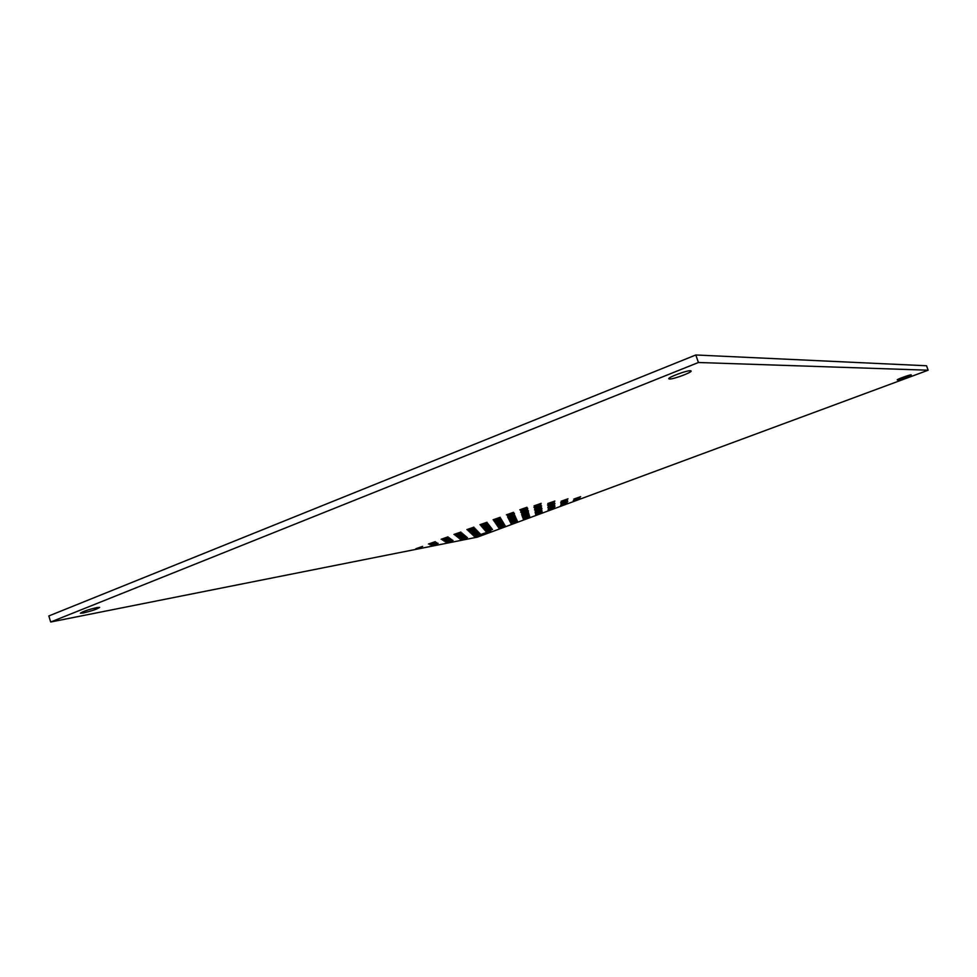 <?xml version="1.0" encoding="UTF-8"?>
<svg xmlns="http://www.w3.org/2000/svg" width="977" height="977" viewBox="0 0 977 977"><rect width="100%" height="100%" fill="white"/><g stroke="black" fill="none" stroke-linecap="round" stroke-linejoin="round"><path stroke-width="1.47" d="M911.114 374.838L911.272 374.899C911.834 375.376 898.913 380.065 897.423 379.931L897.24 379.87C896.642 379.418 909.685 374.68 911.114 374.838M690.397 370.723L691.142 370.967C692.204 372.31 673.605 379.259 669.587 379.027L668.769 378.783C667.621 377.464 686.513 370.417 690.397 370.723M96.894 607.56L99.63 607.389C97.285 609.074 91.826 610.943 83.228 613.006L80.407 613.19C82.789 611.492 88.284 609.611 96.894 607.56M481.27 534.822L474.859 537.057L481.27 534.822M490.82 530.975L479.56 534.908L490.82 530.975M505.341 525.882L498.856 528.154L505.341 525.882M517.529 521.352L510.995 523.648L517.529 521.352M529.815 516.796L523.245 519.092L529.815 516.796M542.198 512.192L535.604 514.513L542.198 512.192M554.692 507.552L548.048 509.884L554.692 507.552M567.295 502.874L560.615 505.219L567.295 502.874M579.996 498.16L573.279 500.517L579.996 498.16M480.415 533.93L473.93 536.202L480.415 533.93M492.53 529.436L486.009 531.708L492.53 529.436M504.743 524.893L498.185 527.189L504.743 524.893M517.065 520.314L510.47 522.622L517.065 520.314M529.485 515.697L522.854 518.018L529.485 515.697M542.015 511.032L535.335 513.377L542.015 511.032M467.409 537.545L460.888 539.829L467.409 537.545M479.548 533.027L472.99 535.323L479.548 533.027M491.785 528.472L485.203 530.78L491.785 528.472M504.144 523.88L497.513 526.2L504.144 523.88M516.589 519.239L509.921 521.584L516.589 519.239M529.143 514.574L522.439 516.918L529.143 514.574M555.046 506.184L548.329 508.553L555.046 506.184M567.796 501.445L561.03 503.827L567.796 501.445M580.643 496.67L573.841 499.064L580.643 496.67M541.82 509.86L535.066 512.229L541.82 509.86M554.594 505.097L547.792 507.49L554.594 505.097M567.478 500.309L560.639 502.715L567.478 500.309M466.383 536.678L459.801 538.986L466.383 536.678M478.657 532.111L472.038 534.419L478.657 532.111M491.04 527.495L484.372 529.827L491.04 527.495M503.521 522.842L496.817 525.186L503.521 522.842M516.112 518.152L509.359 520.521L516.112 518.152M528.801 513.413L522.023 515.807L528.801 513.413M453.035 540.379L446.416 542.687L453.035 540.379M465.345 535.787L458.677 538.119L465.345 535.787M477.753 531.158L471.048 533.503L477.753 531.158M490.259 526.493L483.517 528.85L490.259 526.493M502.886 521.779L496.108 524.16L502.886 521.779M515.612 517.028L508.797 519.434L515.612 517.028M542.027 508.492L535.201 510.898L542.027 508.492M554.948 503.68L548.085 506.098L554.948 503.68M567.991 498.82L561.079 501.262L567.991 498.82M528.459 512.241L521.596 514.659L528.459 512.241M541.417 507.405L534.504 509.835L541.417 507.405M554.484 502.532L547.535 504.987L554.484 502.532M451.838 539.524L445.146 541.869L451.838 539.524M464.27 534.883L457.541 537.24L464.27 534.883M476.813 530.193L470.047 532.563L476.813 530.193M489.477 525.467L482.65 527.861L489.477 525.467M502.239 520.704L495.376 523.11L502.239 520.704M515.111 515.893L508.211 518.311L515.111 515.893M438.148 543.31L431.407 545.667L438.148 543.31M450.605 538.657L443.839 541.014L450.605 538.657M463.183 533.955L456.369 536.336L463.183 533.955M475.872 529.204L469.009 531.61L475.872 529.204M488.659 524.417L481.771 526.835L488.659 524.417M501.567 519.593L494.631 522.023L501.567 519.593M528.52 510.886L521.571 513.328L528.52 510.886M541.624 505.988L534.639 508.443L541.624 505.988M554.851 501.042L547.816 503.521L554.851 501.042M514.598 514.72L507.613 517.175L514.598 514.72M527.739 509.811L520.704 512.278L527.739 509.811M540.989 504.853L533.918 507.344L540.989 504.853M436.743 542.479L429.941 544.848L436.743 542.479M449.347 537.753L442.508 540.147L449.347 537.753M462.072 533.002L455.172 535.408L462.072 533.002M474.895 528.191L467.959 530.621L474.895 528.191M487.828 523.342L480.855 525.797L487.828 523.342M500.896 518.457L493.873 520.924L500.896 518.457M422.687 546.363L415.836 548.744L422.687 546.363M435.315 541.624L428.439 544.03L435.315 541.624M448.064 536.837L441.14 539.267L448.064 536.837M460.924 532.025L453.951 534.456L460.924 532.025M473.894 527.153L466.884 529.619L473.894 527.153M486.986 522.255L479.927 524.722L486.986 522.255M514.488 513.365L507.429 515.844L514.488 513.365M527.788 508.382L520.68 510.886L527.788 508.382M541.197 503.363L534.053 505.878L541.197 503.363M500.2 517.297L493.092 519.788L500.2 517.297M513.523 512.302L506.379 514.818L513.523 512.302M526.969 507.258L519.788 509.786L526.969 507.258M698.421 362.504L50.67 622.019L477.46 537.118L928.15 370.21L698.421 362.504L695.807 354.981L926.538 365.764L928.15 370.21M489.159 531.378L489.379 532.025M695.807 354.981L48.85 615.95L50.67 622.019"/></g></svg>

